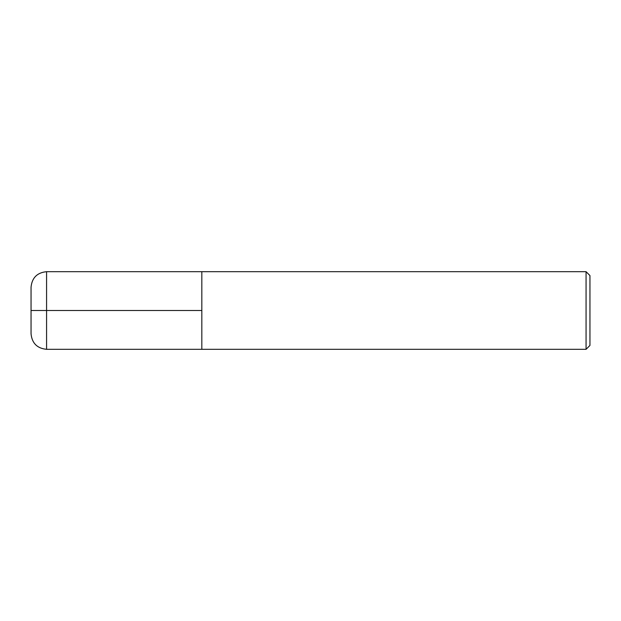 <?xml version="1.0" encoding="UTF-8"?>
<svg xmlns="http://www.w3.org/2000/svg" width="621" height="621" viewBox="0 0 621 621"><rect width="100%" height="100%" fill="white"/><g stroke="black" fill="none" stroke-linecap="round" stroke-linejoin="round"><path stroke-width="0.93" d="M589.95 345.431L589.95 275.569L586.069 271.688L586.069 349.312L589.95 345.431M586.069 349.312L46.575 349.312L46.575 271.688L201.825 271.688L201.825 349.312L201.825 271.688L586.069 271.688M46.575 349.312C37.151 348.389 31.974 343.211 31.05 333.788L31.05 287.212C31.974 277.789 37.151 272.611 46.575 271.688M201.825 310.5L31.05 310.5"/></g></svg>
